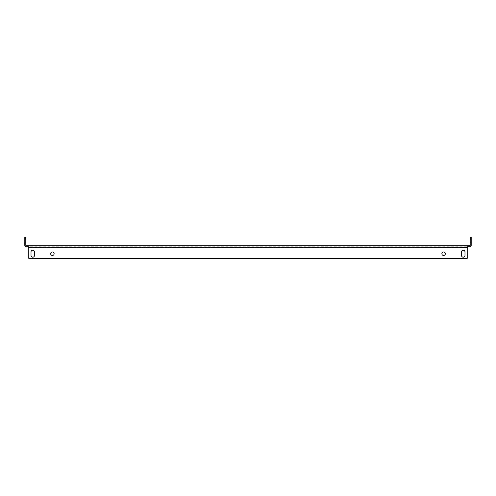 <?xml version="1.0" encoding="UTF-8"?>
<svg xmlns="http://www.w3.org/2000/svg" width="496" height="496" viewBox="0 0 496 496"><rect width="100%" height="100%" fill="white"/><g stroke="black" fill="none" stroke-linecap="round" stroke-linejoin="round"><path stroke-width="0.37" stroke-dasharray="2.48 1.86" d="M471.2 242.78L471.2 239.301L471.2 242.78L471.2 239.301L471.2 242.78L471.2 239.301L471.2 242.78L471.2 239.301L470.208 239.301L471.2 239.301L470.208 239.301L470.208 242.78L471.2 242.78L471.2 239.301L471.2 242.78L470.208 242.78L470.208 239.301L470.208 242.78L470.208 239.301L470.208 242.78L470.208 239.301L470.208 242.78L470.208 239.301L470.208 242.78L470.208 239.301L471.2 239.301L471.2 242.78L470.208 242.78M25.792 242.78L25.792 239.301L25.792 242.78L25.792 239.301L25.792 242.78L25.792 239.301L25.792 242.78L25.792 239.301L25.792 242.78L25.792 239.301L24.8 239.301L25.792 239.301L25.792 242.78L24.8 242.78L25.792 242.78L24.8 242.78L24.8 239.301L24.8 242.78L24.8 239.301L24.8 242.78L24.8 239.301L24.8 242.78L24.8 239.301L24.8 242.78L24.8 239.301L24.8 242.78L25.792 242.78L24.8 242.78M25.792 239.301L24.8 239.301M471.2 239.301L470.208 239.301M463.245 250.238A1.742 1.742 0 0 1 464.988 251.974A1.742 1.742 0 0 0 463.245 250.238A1.742 1.742 0 0 1 464.988 251.974L464.988 255.459A1.742 1.742 0 0 1 463.245 257.195A1.742 1.742 0 0 1 461.509 255.459L461.509 251.974A1.742 1.742 0 0 1 463.245 250.238A1.742 1.742 0 0 0 461.509 251.974A1.742 1.742 0 0 1 463.245 250.238M443.61 255.459A1.742 1.742 0 0 1 441.868 253.716A1.742 1.742 0 0 1 443.61 251.974A1.742 1.742 0 0 0 441.868 253.716A1.742 1.742 0 0 0 443.61 255.459A1.742 1.742 0 0 1 441.868 253.716A1.742 1.742 0 0 1 443.61 251.974A1.742 1.742 0 0 1 445.352 253.716A1.742 1.742 0 0 1 443.61 255.459A1.742 1.742 0 0 0 445.352 253.716A1.742 1.742 0 0 0 443.61 251.974A1.742 1.742 0 0 1 445.352 253.716A1.742 1.742 0 0 1 443.61 255.459M52.39 255.459A1.742 1.742 0 0 1 50.648 253.716A1.742 1.742 0 0 1 52.39 251.974A1.742 1.742 0 0 0 50.648 253.716A1.742 1.742 0 0 0 52.39 255.459A1.742 1.742 0 0 1 50.648 253.716A1.742 1.742 0 0 1 52.39 251.974A1.742 1.742 0 0 1 54.132 253.716A1.742 1.742 0 0 1 52.39 255.459A1.742 1.742 0 0 0 54.132 253.716A1.742 1.742 0 0 0 52.39 251.974A1.742 1.742 0 0 1 54.132 253.716A1.742 1.742 0 0 1 52.39 255.459M32.755 250.238A1.742 1.742 0 0 1 34.491 251.974A1.742 1.742 0 0 0 32.755 250.238A1.742 1.742 0 0 1 34.491 251.974L34.491 255.459A1.742 1.742 0 0 1 32.755 257.195A1.742 1.742 0 0 1 31.012 255.459L31.012 251.974A1.742 1.742 0 0 1 32.755 250.238A1.742 1.742 0 0 0 31.012 251.974A1.742 1.742 0 0 1 32.755 250.238M28.278 245.762L26.294 245.762A0.496 0.496 0 0 1 25.792 245.266L25.792 237.311L24.8 237.311L24.8 245.266A1.494 1.494 0 0 0 26.294 246.76L467.722 246.76L28.278 246.76L28.278 245.762L28.278 247.256L28.278 245.762L467.722 245.762L467.722 246.76L467.722 245.762L469.706 245.762A0.496 0.496 0 0 0 470.208 245.266L470.208 238.805L471.2 238.805L471.2 245.266A1.494 1.494 0 0 1 469.706 246.76L467.722 246.76L467.722 245.762L467.722 246.76M28.278 246.76L28.278 257.195L28.278 247.256L467.722 247.256L467.722 245.762M467.722 257.195L467.722 247.256L467.722 257.195A1.494 1.494 0 0 1 466.228 258.689L29.772 258.689L466.228 258.689A1.494 1.494 0 0 0 467.722 257.195A1.494 1.494 0 0 1 466.228 258.689M29.772 258.689A1.494 1.494 0 0 1 28.278 257.195A1.494 1.494 0 0 0 29.772 258.689A1.494 1.494 0 0 1 28.278 257.195L28.278 247.256L467.722 247.256L28.278 247.256M464.988 255.459L464.988 251.974L464.988 255.459A1.742 1.742 0 0 1 463.245 257.195A1.742 1.742 0 0 1 461.509 255.459L461.509 251.974L461.509 255.459M31.012 255.459L31.012 251.974L31.012 255.459A1.742 1.742 0 0 0 32.755 257.195A1.742 1.742 0 0 0 34.491 255.459L34.491 251.974L34.491 255.459M471.2 238.805L471.2 237.311L470.208 237.311L470.208 238.805M24.8 238.805L25.792 238.805"/><path stroke-width="0.74" d="M463.245 250.238A1.742 1.742 0 0 1 464.988 251.974L464.988 255.459A1.742 1.742 0 0 1 463.245 257.195A1.742 1.742 0 0 1 461.509 255.459L461.509 251.974A1.742 1.742 0 0 1 463.245 250.238M443.61 255.459A1.742 1.742 0 0 1 441.868 253.716A1.742 1.742 0 0 1 443.61 251.974A1.742 1.742 0 0 1 445.352 253.716A1.742 1.742 0 0 1 443.61 255.459M52.39 255.459A1.742 1.742 0 0 1 50.648 253.716A1.742 1.742 0 0 1 52.39 251.974A1.742 1.742 0 0 1 54.132 253.716A1.742 1.742 0 0 1 52.39 255.459M32.755 250.238A1.742 1.742 0 0 1 34.491 251.974L34.491 255.459A1.742 1.742 0 0 1 32.755 257.195A1.742 1.742 0 0 1 31.012 255.459L31.012 251.974A1.742 1.742 0 0 1 32.755 250.238M24.8 238.805L24.8 237.311L25.792 237.311L25.792 238.805L24.8 238.805L24.8 245.266A1.494 1.494 0 0 0 26.294 246.76L28.278 246.76M25.792 238.805L25.792 245.266A0.496 0.496 0 0 0 26.294 245.762L469.706 245.762A0.496 0.496 0 0 0 470.208 245.266L470.208 237.311L471.2 237.311L471.2 245.266A1.494 1.494 0 0 1 469.706 246.76L467.722 246.76M467.722 245.762L467.722 257.195L467.722 247.256L28.278 247.256L28.278 245.762M28.278 247.256L28.278 257.195A1.494 1.494 0 0 0 29.772 258.689L466.228 258.689A1.494 1.494 0 0 0 467.722 257.195M461.509 255.459A1.742 1.742 0 0 0 463.245 257.195A1.742 1.742 0 0 0 464.988 255.459M31.012 255.459A1.742 1.742 0 0 0 32.755 257.195A1.742 1.742 0 0 0 34.491 255.459M466.228 258.689L29.772 258.689M471.2 238.805L470.208 238.805"/></g></svg>
